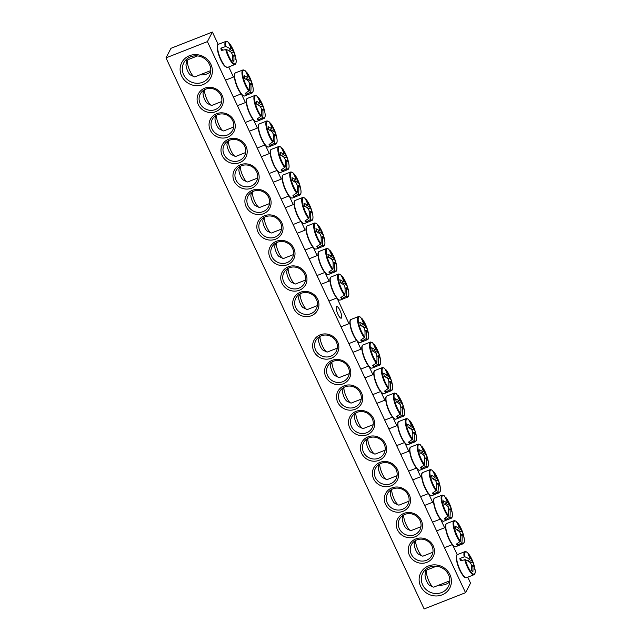 <?xml version="1.0" encoding="UTF-8"?>
<svg xmlns="http://www.w3.org/2000/svg" width="641" height="641" viewBox="0 0 641 641"><rect width="100%" height="100%" fill="white"/><g stroke="black" fill="none" stroke-linecap="round" stroke-linejoin="round"><path stroke-width="0.96" d="M414.639 541.076A11.554 10.825 -152.5 0 0 414.711 542.254M416.834 539.906A11.554 10.825 27.5 0 1 429.766 542.855A11.554 10.825 27.5 0 1 431.866 555.451A11.554 10.825 27.5 0 1 416.61 559.705A11.554 10.825 27.5 0 1 411.37 544.77A11.554 10.825 27.5 0 1 416.834 539.906M165.987 57.874L424.134 608.95L465.542 592.693L207.404 41.617L165.987 57.874L170.979 48.307L212.387 32.05L218.188 44.429M228.885 67.265L233.468 77.048M241.673 94.572L245.423 102.568M253.628 120.083L257.37 128.08M265.574 145.595L269.324 153.592M277.529 171.107L281.271 179.103M289.484 196.619L293.225 204.615M301.43 222.139L305.172 230.127M313.385 247.65L317.127 255.639M325.332 273.162L329.081 281.151M337.286 298.674L348.992 323.673M357.205 341.196L360.947 349.185M369.152 366.708L372.902 374.697M381.107 392.22L384.848 400.216M393.053 417.732L396.803 425.728M405.008 443.243L408.75 451.24M416.954 468.755L420.704 476.752M428.909 494.267L432.651 502.264M440.864 519.787L444.606 527.775M452.81 545.299L457.209 554.681M467.906 577.517L470.534 583.126L465.542 592.693M415.833 538.913A13.293 12.451 -152.5 0 0 413.774 560.563A13.293 12.451 -152.5 0 0 434.398 552.47A13.293 12.451 -152.5 0 0 415.833 538.913M403.886 513.401A13.293 12.451 -152.5 0 0 401.819 535.051A13.293 12.451 -152.5 0 0 422.443 526.958A13.293 12.451 -152.5 0 0 403.886 513.401M379.985 462.377A13.293 12.451 -152.5 0 0 377.918 484.027A13.293 12.451 -152.5 0 0 398.542 475.926A13.293 12.451 -152.5 0 0 379.985 462.377M356.084 411.346A13.293 12.451 -152.5 0 0 354.016 432.995A13.293 12.451 -152.5 0 0 374.64 424.903A13.293 12.451 -152.5 0 0 356.084 411.346M332.182 360.322A13.293 12.451 -152.5 0 0 330.115 381.972A13.293 12.451 -152.5 0 0 350.739 373.879A13.293 12.451 -152.5 0 0 332.182 360.322M215.696 111.662A13.293 12.451 -152.5 0 0 217.764 90.004A13.293 12.451 -152.5 0 0 197.14 98.105A13.293 12.451 -152.5 0 0 215.696 111.662M239.598 162.686A13.293 12.451 -152.5 0 0 241.665 141.036A13.293 12.451 -152.5 0 0 221.041 149.129A13.293 12.451 -152.5 0 0 239.598 162.686M263.499 213.709A13.293 12.451 -152.5 0 0 265.566 192.06A13.293 12.451 -152.5 0 0 244.942 200.152A13.293 12.451 -152.5 0 0 263.499 213.709M287.4 264.733A13.293 12.451 -152.5 0 0 289.468 243.083A13.293 12.451 -152.5 0 0 268.843 251.176A13.293 12.451 -152.5 0 0 287.4 264.733M311.302 315.757A13.293 12.451 -152.5 0 0 313.369 294.107A13.293 12.451 -152.5 0 0 292.745 302.207A13.293 12.451 -152.5 0 0 311.302 315.757M203.029 84.612A16.37 15.336 -152.5 0 0 205.569 57.946A16.37 15.336 -152.5 0 0 180.169 67.914A16.37 15.336 -152.5 0 0 203.029 84.612M442.05 594.872A16.37 15.336 -152.5 0 0 444.59 568.198A16.37 15.336 -152.5 0 0 419.19 578.166A16.37 15.336 -152.5 0 0 442.05 594.872M299.355 290.245A13.293 12.451 -152.5 0 0 301.422 268.595A13.293 12.451 -152.5 0 0 280.798 276.688A13.293 12.451 -152.5 0 0 299.355 290.245M275.454 239.221A13.293 12.451 -152.5 0 0 277.513 217.571A13.293 12.451 -152.5 0 0 256.897 225.664A13.293 12.451 -152.5 0 0 275.454 239.221M251.552 188.198A13.293 12.451 -152.5 0 0 253.612 166.548A13.293 12.451 -152.5 0 0 232.995 174.64A13.293 12.451 -152.5 0 0 251.552 188.198M227.651 137.174A13.293 12.451 -152.5 0 0 229.71 115.524A13.293 12.451 -152.5 0 0 209.094 123.617A13.293 12.451 -152.5 0 0 227.651 137.174M320.228 334.81A13.293 12.451 -152.5 0 0 318.16 356.46A13.293 12.451 -152.5 0 0 338.785 348.367A13.293 12.451 -152.5 0 0 320.228 334.81M344.129 385.834A13.293 12.451 -152.5 0 0 342.062 407.484A13.293 12.451 -152.5 0 0 362.686 399.391A13.293 12.451 -152.5 0 0 344.129 385.834M368.03 436.858A13.293 12.451 -152.5 0 0 365.971 458.515A13.293 12.451 -152.5 0 0 386.587 450.415A13.293 12.451 -152.5 0 0 368.03 436.858M391.931 487.889A13.293 12.451 -152.5 0 0 389.872 509.539A13.293 12.451 -152.5 0 0 410.488 501.446A13.293 12.451 -152.5 0 0 391.931 487.889M402.684 515.564A11.554 10.825 -152.5 0 0 402.756 516.742M404.88 514.394A11.554 10.825 27.5 0 1 417.812 517.343A11.554 10.825 27.5 0 1 419.911 529.939A11.554 10.825 27.5 0 1 404.663 534.193A11.554 10.825 27.5 0 1 399.415 519.258A11.554 10.825 27.5 0 1 404.88 514.394M390.738 490.045A11.554 10.825 -152.5 0 0 390.81 491.23M392.933 488.875A11.554 10.825 27.5 0 1 405.865 491.831A11.554 10.825 27.5 0 1 407.964 504.427A11.554 10.825 27.5 0 1 392.709 508.682A11.554 10.825 27.5 0 1 387.468 493.746A11.554 10.825 27.5 0 1 392.933 488.875M378.783 464.533A11.554 10.825 -152.5 0 0 378.855 465.719M380.978 463.363A11.554 10.825 27.5 0 1 393.911 466.319A11.554 10.825 27.5 0 1 396.01 478.907A11.554 10.825 27.5 0 1 380.762 483.17A11.554 10.825 27.5 0 1 375.514 468.234A11.554 10.825 27.5 0 1 380.978 463.363M366.836 439.021A11.554 10.825 -152.5 0 0 366.908 440.207M369.032 437.851A11.554 10.825 27.5 0 1 381.964 440.808A11.554 10.825 27.5 0 1 384.055 453.395A11.554 10.825 27.5 0 1 368.807 457.658A11.554 10.825 27.5 0 1 363.559 442.715A11.554 10.825 27.5 0 1 369.032 437.851M354.882 413.509A11.554 10.825 -152.5 0 0 354.954 414.695M357.077 412.339A11.554 10.825 27.5 0 1 370.009 415.296A11.554 10.825 27.5 0 1 372.109 427.884A11.554 10.825 27.5 0 1 356.861 432.146A11.554 10.825 27.5 0 1 351.613 417.203A11.554 10.825 27.5 0 1 357.077 412.339M342.927 387.997A11.554 10.825 -152.5 0 0 342.999 389.183M345.13 386.827A11.554 10.825 27.5 0 1 358.055 389.784A11.554 10.825 27.5 0 1 360.154 402.372A11.554 10.825 27.5 0 1 344.906 406.634A11.554 10.825 27.5 0 1 339.658 391.691A11.554 10.825 27.5 0 1 345.13 386.827M330.98 362.486A11.554 10.825 -152.5 0 0 331.052 363.671M333.176 361.316A11.554 10.825 27.5 0 1 346.108 364.272A11.554 10.825 27.5 0 1 348.207 376.86A11.554 10.825 27.5 0 1 332.959 381.123A11.554 10.825 27.5 0 1 327.711 366.179A11.554 10.825 27.5 0 1 333.176 361.316M319.026 336.974A11.554 10.825 -152.5 0 0 319.098 338.16M321.229 335.804A11.554 10.825 27.5 0 1 334.153 338.752A11.554 10.825 27.5 0 1 336.253 351.348A11.554 10.825 27.5 0 1 321.005 355.603A11.554 10.825 27.5 0 1 315.757 340.667A11.554 10.825 27.5 0 1 321.229 335.804M203.501 90.349A11.554 10.825 -152.5 0 0 203.574 91.535M215.264 109.587A11.554 10.825 27.5 0 1 202.332 106.638A11.554 10.825 27.5 0 1 200.232 94.043A11.554 10.825 27.5 0 1 215.48 89.788A11.554 10.825 27.5 0 1 220.728 104.723A11.554 10.825 27.5 0 1 215.264 109.587M215.456 115.861A11.554 10.825 -152.5 0 0 215.528 117.047M227.21 135.099A11.554 10.825 27.5 0 1 214.278 132.15A11.554 10.825 27.5 0 1 212.179 119.555A11.554 10.825 27.5 0 1 227.435 115.3A11.554 10.825 27.5 0 1 232.675 130.235A11.554 10.825 27.5 0 1 227.21 135.099M227.403 141.373A11.554 10.825 -152.5 0 0 227.475 142.558M239.165 160.619A11.554 10.825 27.5 0 1 226.233 157.662A11.554 10.825 27.5 0 1 224.134 145.066A11.554 10.825 27.5 0 1 239.381 140.812A11.554 10.825 27.5 0 1 244.63 155.747A11.554 10.825 27.5 0 1 239.165 160.619M239.357 166.884A11.554 10.825 -152.5 0 0 239.43 168.07M251.112 186.13A11.554 10.825 27.5 0 1 238.18 183.174A11.554 10.825 27.5 0 1 236.088 170.586A11.554 10.825 27.5 0 1 251.336 166.323A11.554 10.825 27.5 0 1 256.584 181.259A11.554 10.825 27.5 0 1 251.112 186.13M251.304 192.396A11.554 10.825 -152.5 0 0 251.376 193.582M263.066 211.642A11.554 10.825 27.5 0 1 250.134 208.686A11.554 10.825 27.5 0 1 248.035 196.098A11.554 10.825 27.5 0 1 263.283 191.835A11.554 10.825 27.5 0 1 268.531 206.779A11.554 10.825 27.5 0 1 263.066 211.642M263.259 217.916A11.554 10.825 -152.5 0 0 263.331 219.094M275.013 237.154A11.554 10.825 27.5 0 1 262.089 234.197A11.554 10.825 27.5 0 1 259.99 221.61A11.554 10.825 27.5 0 1 275.237 217.347A11.554 10.825 27.5 0 1 280.486 232.29A11.554 10.825 27.5 0 1 275.013 237.154M275.205 243.428A11.554 10.825 -152.5 0 0 275.277 244.606M286.968 262.666A11.554 10.825 27.5 0 1 274.036 259.709A11.554 10.825 27.5 0 1 271.936 247.122A11.554 10.825 27.5 0 1 287.184 242.859A11.554 10.825 27.5 0 1 292.432 257.802A11.554 10.825 27.5 0 1 286.968 262.666M287.16 268.94A11.554 10.825 -152.5 0 0 287.232 270.125M298.914 288.178A11.554 10.825 27.5 0 1 285.99 285.229A11.554 10.825 27.5 0 1 283.891 272.633A11.554 10.825 27.5 0 1 299.139 268.371A11.554 10.825 27.5 0 1 304.387 283.314A11.554 10.825 27.5 0 1 298.914 288.178M341.549 317.888A6.242 1.691 -111.4 0 1 341.244 318.184A6.242 1.691 -111.4 0 1 337.39 312.992A6.242 1.691 -111.4 0 1 336.685 306.558A6.242 1.691 -111.4 0 1 340.267 311.085A6.242 1.691 -111.4 0 1 341.549 317.888M299.107 294.451A11.554 10.825 -152.5 0 0 299.179 295.637M310.869 313.689A11.554 10.825 27.5 0 1 297.937 310.741A11.554 10.825 27.5 0 1 295.838 298.145A11.554 10.825 27.5 0 1 311.093 293.89A11.554 10.825 27.5 0 1 316.334 308.826A11.554 10.825 27.5 0 1 310.869 313.689M441.561 592.572A14.447 13.533 27.5 0 1 425.4 588.879A14.447 13.533 27.5 0 1 422.78 573.142A14.447 13.533 27.5 0 1 441.841 567.814A14.447 13.533 27.5 0 1 448.396 586.491A14.447 13.533 27.5 0 1 441.561 592.572M425.768 569.368A14.447 13.533 -152.5 0 0 425.824 572.525M439.013 585.073A14.447 13.533 -152.5 0 0 445.928 584.199A14.447 13.533 -152.5 0 0 449.774 581.884M186.747 59.116A14.447 13.533 -152.5 0 0 186.803 62.273M199.992 74.821A14.447 13.533 -152.5 0 0 206.907 73.939A14.447 13.533 -152.5 0 0 210.753 71.632M202.54 82.312A14.447 13.533 27.5 0 1 186.379 78.627A14.447 13.533 27.5 0 1 183.759 62.882A14.447 13.533 27.5 0 1 202.82 57.562A14.447 13.533 27.5 0 1 209.375 76.239A14.447 13.533 27.5 0 1 202.54 82.312M212.387 32.05L207.404 41.617M474.741 569.633L475.005 569.272A11.923 3.237 -111.4 0 1 472.016 573.078A11.923 3.237 -111.4 0 1 465.414 559.729L460.35 560.667A12.996 3.526 -111.4 0 1 459.885 558.439L464.789 556.757A38.492 20.304 -17.5 0 1 469.733 559.465A3.822 1.034 -111.4 0 1 469.981 558.888A3.822 1.034 -111.4 0 1 470.053 558.856A38.492 30.488 -52.4 0 0 467.97 553.872A37.979 20.039 -17.5 0 1 469.444 555.346A38.492 32.306 143 0 1 471.608 560.402A3.822 1.034 -111.4 0 1 472.425 562.149A38.492 20.304 -17.5 0 1 474.292 565.939A38.492 20.304 -17.5 0 1 474.38 566.299L474.044 566.796M464.725 559.665A12.419 3.373 68.6 0 0 474.204 574.632C475.157 573.863 475.43 572.084 475.013 569.288A38.492 18.485 173.5 0 0 473.106 565.37A3.822 1.034 -111.4 0 1 472.786 565.987A38.492 32.306 143 0 1 472.906 571.732A37.979 18.236 173.5 0 0 471.431 570.266A38.492 30.488 -52.4 0 0 471.231 564.441A3.822 1.034 -111.4 0 1 470.414 562.694A38.492 18.485 173.5 0 0 465.414 559.729M464.789 556.757A11.923 3.237 -111.4 0 1 470.334 556.452L470.334 556.452C468.371 553.127 466.648 551.5 465.15 551.572A12.419 3.373 68.6 0 0 464.116 556.773M461.728 560.282L459.885 558.439M467.521 560.787L469.733 559.465M449.838 580.818L433.901 587.076A9.246 2.508 -111.4 0 1 433.108 586.988A9.246 2.508 -111.4 0 1 428.188 579.392A9.246 2.508 -111.4 0 1 426.626 570.474A9.246 2.508 -111.4 0 1 427.146 569.865L436.529 566.179M426.626 570.474L425.159 574.224A6.162 1.675 68.6 0 0 426.209 580.169A6.162 1.675 68.6 0 0 429.486 585.233L433.108 586.988M469.004 561.684L471.608 560.402M472.425 562.149L470.494 562.894M471.359 565.755L473.106 565.37M472.786 565.987L471.399 566.251M469.444 555.346L468.827 555.611M235.72 59.373L235.984 59.02A11.923 3.237 -111.4 0 1 232.995 62.826A11.923 3.237 -111.4 0 1 226.393 49.477L221.329 50.415A12.996 3.526 -111.4 0 1 221.073 49.277A12.996 3.526 -111.4 0 1 220.865 48.187L225.768 46.505A11.923 3.237 -111.4 0 1 231.313 46.2L231.313 46.2C229.35 42.875 227.627 41.248 226.129 41.32A12.419 3.373 68.6 0 0 225.095 46.521M225.768 46.505A38.492 20.304 -17.5 0 1 230.712 49.213A3.822 1.034 -111.4 0 1 230.96 48.636A3.822 1.034 -111.4 0 1 231.032 48.604A38.492 30.488 -52.4 0 0 228.949 43.62A37.979 20.039 -17.5 0 1 230.423 45.086A38.492 32.306 143 0 1 232.587 50.15A3.822 1.034 -111.4 0 1 233.404 51.889A38.492 20.304 -17.5 0 1 235.271 55.687A38.492 20.304 -17.5 0 1 235.359 56.047L235.023 56.544M233.404 51.889L231.473 52.634M235.984 59.02A38.492 18.485 173.5 0 0 234.085 55.118A3.822 1.034 -111.4 0 1 233.765 55.727A38.492 32.306 143 0 1 233.885 61.48A37.979 18.236 173.5 0 0 232.411 60.014A38.492 30.488 -52.4 0 0 232.21 54.181A3.822 1.034 -111.4 0 1 231.393 52.434A38.492 18.485 173.5 0 0 226.393 49.477M232.338 55.503L234.085 55.118M210.817 70.566L194.88 76.824A9.246 2.508 -111.4 0 1 194.087 76.736A9.246 2.508 -111.4 0 1 193.149 76.023A9.246 2.508 -111.4 0 1 188.734 67.978A9.246 2.508 -111.4 0 1 187.605 60.222A9.246 2.508 -111.4 0 1 188.125 59.613L197.508 55.927M187.605 60.222L186.138 63.972A6.162 1.675 68.6 0 0 186.9 69.14A6.162 1.675 68.6 0 0 189.84 74.5A6.162 1.675 68.6 0 0 190.465 74.981L194.087 76.736M228.5 50.535L230.712 49.213M233.765 55.727L232.379 55.999M229.983 51.432L232.587 50.15M230.423 45.086L229.807 45.351M222.707 50.03L220.865 48.187M345.956 296.671A12.419 3.373 68.6 0 0 347.839 297.023C348.984 296.062 349.145 293.698 348.319 289.924L348.319 289.924A11.923 3.237 -111.4 0 1 346.348 296.07L341.853 298.634A12.996 3.526 -111.4 0 1 341.332 298.153A12.996 3.526 -111.4 0 1 340.78 297.56L344.914 294.652A11.923 3.237 -111.4 0 1 338.68 280.582A11.923 3.237 -111.4 0 1 340.716 274.749L340.179 274.516L340.716 274.749A38.492 30.488 -52.4 0 1 343.688 281.247L343.552 281.335M341.413 275.918L342.15 276.175A11.923 3.237 -111.4 0 1 343.969 278.851L342.11 276.119M344.914 294.652A38.492 30.488 -52.4 0 0 344.866 286.831A3.822 1.034 -111.4 0 1 344.049 285.085A38.492 18.485 173.5 0 0 340.443 282.801A37.979 30.079 -52.4 0 0 339.802 279.74A38.492 20.304 -17.5 0 1 343.368 281.864A3.822 1.034 -111.4 0 1 343.616 281.279A3.822 1.034 -111.4 0 1 343.688 281.247M341.573 275.902L342.15 276.175A38.492 32.306 143 0 1 345.243 282.793A3.822 1.034 -111.4 0 1 346.06 284.54A38.492 20.304 -17.5 0 1 347.702 287.601A37.979 31.882 143 0 1 348.351 290.661A38.492 18.485 173.5 0 0 346.741 287.761A3.822 1.034 -111.4 0 1 346.42 288.378A38.492 32.306 143 0 1 346.348 296.07M342.647 284.075L345.243 282.793M317.375 305.605L307.536 309.467A9.246 2.508 -111.4 0 1 306.743 309.379A9.246 2.508 -111.4 0 1 302.24 302.784A9.246 2.508 -111.4 0 1 300.068 293.858M299.82 294.003L298.802 296.615A6.162 1.675 68.6 0 0 299.844 302.56A6.162 1.675 68.6 0 0 303.121 307.624L306.743 309.379M345.002 288.146L346.741 287.761M346.42 288.378L345.034 288.65M346.06 284.54L344.129 285.285M341.156 283.178L343.368 281.864M347.702 287.601L346.885 287.945M341.853 298.634L341.557 297.2M334.001 271.159A12.419 3.373 68.6 0 0 335.884 271.512C337.03 270.55 337.19 268.178 336.365 264.413L336.365 264.413A11.923 3.237 -111.4 0 1 334.402 270.558L329.907 273.122A12.996 3.526 -111.4 0 1 329.378 272.641A12.996 3.526 -111.4 0 1 328.833 272.048L332.967 269.132A11.923 3.237 -111.4 0 1 326.734 255.07A11.923 3.237 -111.4 0 1 328.769 249.237L328.224 249.004L328.769 249.237A38.492 30.488 -52.4 0 1 331.742 255.735L331.597 255.823M329.458 250.399L330.203 250.663A11.923 3.237 -111.4 0 1 332.022 253.339L330.163 250.607M332.967 269.132A38.492 30.488 -52.4 0 0 332.919 261.32A3.822 1.034 -111.4 0 1 332.102 259.573A38.492 18.485 173.5 0 0 328.496 257.281A37.979 30.079 -52.4 0 0 327.847 254.221A38.492 20.304 -17.5 0 1 331.421 256.352A3.822 1.034 -111.4 0 1 331.661 255.767A3.822 1.034 -111.4 0 1 331.742 255.735M329.618 250.391L330.203 250.663A38.492 32.306 143 0 1 333.296 257.281A3.822 1.034 -111.4 0 1 334.113 259.028A38.492 20.304 -17.5 0 1 335.748 262.089A37.979 31.882 143 0 1 336.397 265.15A38.492 18.485 173.5 0 0 334.794 262.249A3.822 1.034 -111.4 0 1 334.474 262.866A38.492 32.306 143 0 1 334.402 270.558M330.692 258.563L333.296 257.281M305.428 280.093L295.589 283.955A9.246 2.508 -111.4 0 1 294.788 283.867A9.246 2.508 -111.4 0 1 290.285 277.273A9.246 2.508 -111.4 0 1 288.113 268.347M287.865 268.491L286.848 271.103A6.162 1.675 68.6 0 0 287.889 277.048A6.162 1.675 68.6 0 0 291.166 282.112L294.788 283.867M333.048 262.634L334.794 262.249M334.474 262.866L333.088 263.13M334.113 259.028L332.182 259.773M329.21 257.666L331.421 256.352M335.748 262.089L334.931 262.433M329.907 273.122L329.602 271.688M322.054 245.647A12.419 3.373 68.6 0 0 323.937 246C325.083 245.038 325.243 242.667 324.418 238.901L324.418 238.901A11.923 3.237 -111.4 0 1 322.447 245.046L317.952 247.602A12.996 3.526 -111.4 0 1 317.431 247.13A12.996 3.526 -111.4 0 1 316.878 246.537L321.013 243.62A11.923 3.237 -111.4 0 1 314.779 229.558A11.923 3.237 -111.4 0 1 316.814 223.725L316.277 223.493L316.814 223.725A38.492 30.488 -52.4 0 1 319.787 230.223L319.651 230.311M317.511 224.887L318.248 225.151A11.923 3.237 -111.4 0 1 320.067 227.819L318.208 225.095M321.013 243.62A38.492 30.488 -52.4 0 0 320.965 235.808A3.822 1.034 -111.4 0 1 320.147 234.061A38.492 18.485 173.5 0 0 316.542 231.77A37.979 30.079 -52.4 0 0 315.901 228.709A38.492 20.304 -17.5 0 1 319.466 230.84A3.822 1.034 -111.4 0 1 319.715 230.255A3.822 1.034 -111.4 0 1 319.787 230.223M317.672 224.879L318.248 225.151A38.492 32.306 143 0 1 321.341 231.77A3.822 1.034 -111.4 0 1 322.159 233.516A38.492 20.304 -17.5 0 1 323.801 236.577A37.979 31.882 143 0 1 324.442 239.638A38.492 18.485 173.5 0 0 322.84 236.737A3.822 1.034 -111.4 0 1 322.519 237.354A38.492 32.306 143 0 1 322.447 245.046M318.737 233.052L321.341 231.77M293.474 254.581L283.634 258.443A9.246 2.508 -111.4 0 1 282.841 258.355A9.246 2.508 -111.4 0 1 278.338 251.761A9.246 2.508 -111.4 0 1 276.167 242.835M275.918 242.971L274.901 245.591A6.162 1.675 68.6 0 0 275.942 251.536A6.162 1.675 68.6 0 0 279.22 256.6L282.841 258.355M321.101 237.122L322.84 236.737M322.519 237.354L321.133 237.619M322.159 233.516L320.228 234.261M317.255 232.154L319.466 230.84M323.801 236.577L322.984 236.922M317.952 247.602L317.648 246.176M310.1 220.135A12.419 3.373 68.6 0 0 311.983 220.488C313.129 219.526 313.289 217.155 312.463 213.389L312.463 213.389A11.923 3.237 -111.4 0 1 310.492 219.534L306.005 222.09A12.996 3.526 -111.4 0 1 305.477 221.618A12.996 3.526 -111.4 0 1 304.932 221.025L309.066 218.108A11.923 3.237 -111.4 0 1 302.832 204.046A11.923 3.237 -111.4 0 1 304.868 198.205L304.323 197.981L304.868 198.205A38.492 30.488 -52.4 0 1 307.84 204.711L307.696 204.799M305.557 199.375L306.294 199.631A11.923 3.237 -111.4 0 1 308.113 202.308L306.262 199.583M309.066 218.108A38.492 30.488 -52.4 0 0 309.018 210.296A3.822 1.034 -111.4 0 1 308.201 208.549A38.492 18.485 173.5 0 0 304.595 206.258A37.979 30.079 -52.4 0 0 303.946 203.197A38.492 20.304 -17.5 0 1 307.52 205.32A3.822 1.034 -111.4 0 1 307.76 204.743A3.822 1.034 -111.4 0 1 307.84 204.711M305.717 199.367L306.294 199.631A38.492 32.306 143 0 1 309.395 206.258A3.822 1.034 -111.4 0 1 310.212 208.005A38.492 20.304 -17.5 0 1 311.846 211.057A37.979 31.882 143 0 1 312.496 214.118A38.492 18.485 173.5 0 0 310.893 211.226A3.822 1.034 -111.4 0 1 310.573 211.834A38.492 32.306 143 0 1 310.492 219.534M306.791 207.54L309.395 206.258M281.527 229.069L271.688 232.931A9.246 2.508 -111.4 0 1 270.887 232.843A9.246 2.508 -111.4 0 1 266.384 226.249A9.246 2.508 -111.4 0 1 264.212 217.323M263.964 217.459L262.946 220.079A6.162 1.675 68.6 0 0 263.988 226.025A6.162 1.675 68.6 0 0 267.265 231.089L270.887 232.843M309.146 211.61L310.893 211.226M310.573 211.834L309.178 212.107M310.212 208.005L308.281 208.75M305.308 206.642L307.52 205.32M311.846 211.057L311.029 211.41M306.005 222.09L305.701 220.664M298.153 194.624A12.419 3.373 68.6 0 0 300.036 194.976C301.182 194.007 301.342 191.643 300.509 187.869L300.509 187.869A11.923 3.237 -111.4 0 1 298.546 194.023L294.051 196.579A12.996 3.526 -111.4 0 1 293.522 196.106A12.996 3.526 -111.4 0 1 292.977 195.513L297.112 192.596A11.923 3.237 -111.4 0 1 290.878 178.535A11.923 3.237 -111.4 0 1 292.913 172.693L292.368 172.461L292.913 172.693A38.492 30.488 -52.4 0 1 295.886 179.2L295.749 179.288M293.61 173.863L294.347 174.12A11.923 3.237 -111.4 0 1 296.166 176.796L294.307 174.072M297.112 192.596A38.492 30.488 -52.4 0 0 297.063 184.776A3.822 1.034 -111.4 0 1 296.246 183.038A38.492 18.485 173.5 0 0 292.641 180.746A37.979 30.079 -52.4 0 0 291.992 177.685A38.492 20.304 -17.5 0 1 295.565 179.809A3.822 1.034 -111.4 0 1 295.813 179.232A3.822 1.034 -111.4 0 1 295.886 179.2M293.77 173.855L294.347 174.12A38.492 32.306 143 0 1 297.44 180.746A3.822 1.034 -111.4 0 1 298.257 182.485A38.492 20.304 -17.5 0 1 299.9 185.545A37.979 31.882 143 0 1 300.541 188.606A38.492 18.485 173.5 0 0 298.938 185.714A3.822 1.034 -111.4 0 1 298.618 186.323A38.492 32.306 143 0 1 298.546 194.023M294.836 182.028L297.44 180.746M269.573 203.558L259.733 207.42A9.246 2.508 -111.4 0 1 258.94 207.331A9.246 2.508 -111.4 0 1 254.437 200.737A9.246 2.508 -111.4 0 1 252.266 191.811M252.017 191.947L250.992 194.568A6.162 1.675 68.6 0 0 252.041 200.513A6.162 1.675 68.6 0 0 255.318 205.577L258.94 207.331M297.192 186.098L298.938 185.714M298.618 186.323L297.232 186.595M298.257 182.485L296.326 183.238M293.354 181.131L295.565 179.809M299.9 185.545L299.075 185.898M294.051 196.579L293.746 195.152M286.198 169.112A12.419 3.373 68.6 0 0 288.081 169.456C289.227 168.495 289.387 166.131 288.562 162.357L288.562 162.357A11.923 3.237 -111.4 0 1 286.591 168.511L282.096 171.067A12.996 3.526 -111.4 0 1 281.575 170.586A12.996 3.526 -111.4 0 1 281.022 170.001L285.165 167.085A11.923 3.237 -111.4 0 1 278.931 153.023A11.923 3.237 -111.4 0 1 280.966 147.182L280.421 146.949L280.966 147.182A38.492 30.488 -52.4 0 1 283.939 153.688L283.795 153.776M281.655 148.351L282.393 148.608A11.923 3.237 -111.4 0 1 284.211 151.284L282.361 148.56M285.165 167.085A38.492 30.488 -52.4 0 0 285.117 159.264A3.822 1.034 -111.4 0 1 284.3 157.518A38.492 18.485 173.5 0 0 280.686 155.234A37.979 30.079 -52.4 0 0 280.045 152.173A38.492 20.304 -17.5 0 1 283.618 154.297A3.822 1.034 -111.4 0 1 283.859 153.72A3.822 1.034 -111.4 0 1 283.939 153.688M281.816 148.343L282.393 148.608A38.492 32.306 143 0 1 285.493 155.234A3.822 1.034 -111.4 0 1 286.311 156.973A38.492 20.304 -17.5 0 1 287.945 160.034A37.979 31.882 143 0 1 288.594 163.094A38.492 18.485 173.5 0 0 286.992 160.202A3.822 1.034 -111.4 0 1 286.671 160.811A38.492 32.306 143 0 1 286.591 168.511M282.889 156.516L285.493 155.234M257.626 178.046L247.779 181.908A9.246 2.508 -111.4 0 1 246.985 181.82A9.246 2.508 -111.4 0 1 242.482 175.225A9.246 2.508 -111.4 0 1 240.311 166.299M240.063 166.436L239.045 169.056A6.162 1.675 68.6 0 0 240.087 174.993A6.162 1.675 68.6 0 0 243.364 180.065L246.985 181.82M285.245 160.587L286.992 160.202M286.671 160.811L285.277 161.083M286.311 156.973L284.372 157.718M281.407 155.619L283.618 154.297M287.945 160.034L287.128 160.386M282.096 171.067L281.8 169.633M274.244 143.6A12.419 3.373 68.6 0 0 276.135 143.945C277.281 142.983 277.441 140.619 276.608 136.845L276.608 136.845A11.923 3.237 -111.4 0 1 274.644 142.999L270.149 145.555A12.996 3.526 -111.4 0 1 269.621 145.074A12.996 3.526 -111.4 0 1 269.076 144.489L273.21 141.573A11.923 3.237 -111.4 0 1 266.976 127.511A11.923 3.237 -111.4 0 1 269.012 121.67L268.467 121.437L269.012 121.67A38.492 30.488 -52.4 0 1 271.984 128.168L271.84 128.256M269.709 122.84L270.446 123.096A11.923 3.237 -111.4 0 1 272.265 125.772L270.406 123.048M273.21 141.573A38.492 30.488 -52.4 0 0 273.162 133.753A3.822 1.034 -111.4 0 1 272.345 132.006A38.492 18.485 173.5 0 0 268.739 129.722A37.979 30.079 -52.4 0 0 268.09 126.662A38.492 20.304 -17.5 0 1 271.664 128.785A3.822 1.034 -111.4 0 1 271.912 128.208A3.822 1.034 -111.4 0 1 271.984 128.168M269.869 122.824L270.446 123.096A38.492 32.306 143 0 1 273.539 129.714A3.822 1.034 -111.4 0 1 274.356 131.461A38.492 20.304 -17.5 0 1 275.999 134.522A37.979 31.882 143 0 1 276.64 137.583A38.492 18.485 173.5 0 0 275.037 134.69A3.822 1.034 -111.4 0 1 274.717 135.299A38.492 32.306 143 0 1 274.644 142.999M270.935 130.996L273.539 129.714M245.671 152.534L235.832 156.396A9.246 2.508 -111.4 0 1 235.039 156.3A9.246 2.508 -111.4 0 1 230.528 149.714A9.246 2.508 -111.4 0 1 228.364 140.788M228.116 140.924L227.09 143.544A6.162 1.675 68.6 0 0 228.132 149.481A6.162 1.675 68.6 0 0 231.417 154.545L235.039 156.3M273.29 135.075L275.037 134.69M274.717 135.299L273.33 135.571M274.356 131.461L272.425 132.206M269.452 130.107L271.664 128.785M275.999 134.522L275.173 134.874M270.149 145.555L269.845 144.121M262.297 118.088A12.419 3.373 68.6 0 0 264.18 118.433C265.326 117.471 265.486 115.108 264.661 111.334L264.661 111.334A11.923 3.237 -111.4 0 1 262.69 117.487L258.195 120.043A12.996 3.526 -111.4 0 1 257.674 119.563A12.996 3.526 -111.4 0 1 257.121 118.978L261.256 116.061A11.923 3.237 -111.4 0 1 255.03 101.999A11.923 3.237 -111.4 0 1 257.057 96.158L256.52 95.926L257.057 96.158A38.492 30.488 -52.4 0 1 260.038 102.656L259.893 102.744M257.754 97.328L258.491 97.584A11.923 3.237 -111.4 0 1 260.31 100.26L258.459 97.536M261.256 116.061A38.492 30.488 -52.4 0 0 261.216 108.241A3.822 1.034 -111.4 0 1 260.398 106.494A38.492 18.485 173.5 0 0 256.785 104.211A37.979 30.079 -52.4 0 0 256.144 101.15A38.492 20.304 -17.5 0 1 259.717 103.273A3.822 1.034 -111.4 0 1 259.958 102.688A3.822 1.034 -111.4 0 1 260.038 102.656M257.914 97.312L258.491 97.584A38.492 32.306 143 0 1 261.592 104.203A3.822 1.034 -111.4 0 1 262.409 105.949A38.492 20.304 -17.5 0 1 264.044 109.01A37.979 31.882 143 0 1 264.693 112.071A38.492 18.485 173.5 0 0 263.082 109.17A3.822 1.034 -111.4 0 1 262.77 109.787A38.492 32.306 143 0 1 262.69 117.487M258.988 105.485L261.592 104.203M233.725 127.022L223.877 130.884A9.246 2.508 -111.4 0 1 223.084 130.788A9.246 2.508 -111.4 0 1 218.581 124.202A9.246 2.508 -111.4 0 1 216.41 115.268M216.161 115.412L215.144 118.024A6.162 1.675 68.6 0 0 216.185 123.969A6.162 1.675 68.6 0 0 219.462 129.033L223.084 130.788M261.344 109.563L263.082 109.17M262.77 109.787L261.376 110.06M262.409 105.949L260.47 106.694M257.498 104.595L259.717 103.273M264.044 109.01L263.227 109.363M258.195 120.043L257.898 118.609M250.343 92.568A12.419 3.373 68.6 0 0 252.234 92.921C253.379 91.959 253.532 89.596 252.706 85.822L252.706 85.822A11.923 3.237 -111.4 0 1 250.743 91.975L246.248 94.531A12.996 3.526 -111.4 0 1 245.719 94.051A12.996 3.526 -111.4 0 1 245.174 93.458L249.309 90.549A11.923 3.237 -111.4 0 1 243.075 76.479A11.923 3.237 -111.4 0 1 245.11 70.646L244.566 70.414L245.11 70.646A38.492 30.488 -52.4 0 1 248.083 77.144L247.939 77.232M245.807 71.816L246.545 72.072A11.923 3.237 -111.4 0 1 248.363 74.749L246.505 72.016M249.309 90.549A38.492 30.488 -52.4 0 0 249.261 82.729A3.822 1.034 -111.4 0 1 248.444 80.982A38.492 18.485 173.5 0 0 244.838 78.699A37.979 30.079 -52.4 0 0 244.189 75.638A38.492 20.304 -17.5 0 1 247.763 77.761A3.822 1.034 -111.4 0 1 248.011 77.176A3.822 1.034 -111.4 0 1 248.083 77.144M245.96 71.8L246.545 72.072A38.492 32.306 143 0 1 249.637 78.691A3.822 1.034 -111.4 0 1 250.455 80.437A38.492 20.304 -17.5 0 1 252.097 83.498A37.979 31.882 143 0 1 252.738 86.559A38.492 18.485 173.5 0 0 251.136 83.659A3.822 1.034 -111.4 0 1 250.815 84.275A38.492 32.306 143 0 1 250.743 91.975M247.033 79.973L249.637 78.691M221.77 101.502L211.931 105.372A9.246 2.508 -111.4 0 1 211.137 105.276A9.246 2.508 -111.4 0 1 206.626 98.682A9.246 2.508 -111.4 0 1 204.463 89.756M204.215 89.9L203.189 92.512A6.162 1.675 68.6 0 0 204.231 98.458A6.162 1.675 68.6 0 0 207.516 103.521L211.137 105.276M249.389 84.051L251.136 83.659M250.815 84.275L249.429 84.548M250.455 80.437L248.524 81.183M245.551 79.075L247.763 77.761M252.097 83.498L251.272 83.843M246.248 94.531L245.944 93.097M365.875 339.193A12.419 3.373 68.6 0 0 367.758 339.546C368.904 338.584 369.064 336.213 368.238 332.447L368.238 332.447A11.923 3.237 -111.4 0 1 366.267 338.592L361.772 341.148A12.996 3.526 -111.4 0 1 361.252 340.675A12.996 3.526 -111.4 0 1 360.699 340.083L364.833 337.166A11.923 3.237 -111.4 0 1 358.599 323.104A11.923 3.237 -111.4 0 1 360.635 317.271L360.098 317.039L360.635 317.271A38.492 30.488 -52.4 0 1 363.607 323.769L363.471 323.857M361.332 318.433L362.069 318.697A11.923 3.237 -111.4 0 1 363.888 321.365L362.029 318.641M364.833 337.166A38.492 30.488 -52.4 0 0 364.785 329.354A3.822 1.034 -111.4 0 1 363.968 327.607A38.492 18.485 173.5 0 0 360.362 325.316A37.979 30.079 -52.4 0 0 359.721 322.255A38.492 20.304 -17.5 0 1 363.287 324.386A3.822 1.034 -111.4 0 1 363.535 323.801A3.822 1.034 -111.4 0 1 363.607 323.769M361.492 318.425L362.069 318.697A38.492 32.306 143 0 1 365.162 325.316A3.822 1.034 -111.4 0 1 365.979 327.062A38.492 20.304 -17.5 0 1 367.622 330.123A37.979 31.882 143 0 1 368.263 333.184A38.492 18.485 173.5 0 0 366.66 330.283A3.822 1.034 -111.4 0 1 366.34 330.9A38.492 32.306 143 0 1 366.267 338.592M362.558 326.598L365.162 325.316M337.294 348.127L327.455 351.989A9.246 2.508 -111.4 0 1 326.662 351.901A9.246 2.508 -111.4 0 1 322.159 345.307A9.246 2.508 -111.4 0 1 319.987 336.381M319.739 336.525L318.721 339.137A6.162 1.675 68.6 0 0 319.763 345.082A6.162 1.675 68.6 0 0 323.04 350.146L326.662 351.901M364.921 330.668L366.66 330.283M366.34 330.9L364.953 331.165M365.979 327.062L364.048 327.807M361.075 325.7L363.287 324.386M367.622 330.123L366.804 330.468M361.772 341.148L361.468 339.722M377.821 364.705A12.419 3.373 68.6 0 0 379.704 365.058C380.85 364.096 381.01 361.732 380.185 357.958L380.185 357.958A11.923 3.237 -111.4 0 1 378.222 364.104L373.727 366.668A12.996 3.526 -111.4 0 1 373.198 366.187A12.996 3.526 -111.4 0 1 372.653 365.594L376.788 362.678A11.923 3.237 -111.4 0 1 370.554 348.616A11.923 3.237 -111.4 0 1 372.589 342.783L372.044 342.55L372.589 342.783A38.492 30.488 -52.4 0 1 375.562 349.281L375.418 349.369M373.278 343.953L374.024 344.209A11.923 3.237 -111.4 0 1 375.842 346.885L373.983 344.153M376.788 362.678A38.492 30.488 -52.4 0 0 376.74 354.866A3.822 1.034 -111.4 0 1 375.922 353.119A38.492 18.485 173.5 0 0 372.317 350.835A37.979 30.079 -52.4 0 0 371.668 347.775A38.492 20.304 -17.5 0 1 375.241 349.898A3.822 1.034 -111.4 0 1 375.482 349.313A3.822 1.034 -111.4 0 1 375.562 349.281M373.439 343.937L374.024 344.209A38.492 32.306 143 0 1 377.116 350.827A3.822 1.034 -111.4 0 1 377.934 352.574A38.492 20.304 -17.5 0 1 379.568 355.635A37.979 31.882 143 0 1 380.217 358.696A38.492 18.485 173.5 0 0 378.615 355.795A3.822 1.034 -111.4 0 1 378.294 356.412A38.492 32.306 143 0 1 378.222 364.104M374.512 352.109L377.116 350.827M349.249 373.639L339.41 377.501A9.246 2.508 -111.4 0 1 338.608 377.413A9.246 2.508 -111.4 0 1 334.105 370.819A9.246 2.508 -111.4 0 1 331.934 361.893M331.685 362.037L330.668 364.649A6.162 1.675 68.6 0 0 331.709 370.594A6.162 1.675 68.6 0 0 334.987 375.658L338.608 377.413M376.868 356.18L378.615 355.795M378.294 356.412L376.908 356.684M377.934 352.574L376.003 353.319M373.03 351.212L375.241 349.898M379.568 355.635L378.751 355.979M373.727 366.668L373.423 365.234M389.776 390.217A12.419 3.373 68.6 0 0 391.659 390.569C392.805 389.608 392.965 387.244 392.14 383.47L392.14 383.47A11.923 3.237 -111.4 0 1 390.169 389.616L385.674 392.18A12.996 3.526 -111.4 0 1 385.153 391.699A12.996 3.526 -111.4 0 1 384.6 391.106L388.734 388.198A11.923 3.237 -111.4 0 1 382.501 374.128A11.923 3.237 -111.4 0 1 384.536 368.295L383.999 368.062L384.536 368.295A38.492 30.488 -52.4 0 1 387.509 374.793L387.372 374.881M385.233 369.464L385.97 369.721A11.923 3.237 -111.4 0 1 387.789 372.397L385.93 369.665M388.734 388.198A38.492 30.488 -52.4 0 0 388.686 380.377A3.822 1.034 -111.4 0 1 387.869 378.631A38.492 18.485 173.5 0 0 384.263 376.347A37.979 30.079 -52.4 0 0 383.622 373.286A38.492 20.304 -17.5 0 1 387.196 375.41A3.822 1.034 -111.4 0 1 387.436 374.825A3.822 1.034 -111.4 0 1 387.509 374.793M385.393 369.448L385.97 369.721A38.492 32.306 143 0 1 389.063 376.339A3.822 1.034 -111.4 0 1 389.88 378.086A38.492 20.304 -17.5 0 1 391.523 381.147A37.979 31.882 143 0 1 392.172 384.207A38.492 18.485 173.5 0 0 390.561 381.307A3.822 1.034 -111.4 0 1 390.241 381.924A38.492 32.306 143 0 1 390.169 389.616M386.467 377.621L389.063 376.339M361.195 399.151L351.356 403.021A9.246 2.508 -111.4 0 1 350.563 402.925A9.246 2.508 -111.4 0 1 346.06 396.33A9.246 2.508 -111.4 0 1 343.888 387.404M343.64 387.549L342.623 390.161A6.162 1.675 68.6 0 0 343.664 396.106A6.162 1.675 68.6 0 0 346.941 401.17L350.563 402.925M388.823 381.699L390.561 381.307M390.241 381.924L388.855 382.196M389.88 378.086L387.949 378.831M384.977 376.724L387.196 375.41M391.523 381.147L390.706 381.491M385.674 392.18L385.377 390.746M401.723 415.737A12.419 3.373 68.6 0 0 403.614 416.081C404.759 415.12 404.912 412.756 404.086 408.982L404.086 408.982A11.923 3.237 -111.4 0 1 402.123 415.136L397.628 417.692A12.996 3.526 -111.4 0 1 397.1 417.211A12.996 3.526 -111.4 0 1 396.555 416.626L400.689 413.709A11.923 3.237 -111.4 0 1 394.455 399.647A11.923 3.237 -111.4 0 1 396.491 393.806L395.946 393.574L396.491 393.806A38.492 30.488 -52.4 0 1 399.463 400.305L399.319 400.393M397.18 394.976L397.925 395.233A11.923 3.237 -111.4 0 1 399.744 397.909L397.885 395.185M400.689 413.709A38.492 30.488 -52.4 0 0 400.641 405.889A3.822 1.034 -111.4 0 1 399.824 404.142A38.492 18.485 173.5 0 0 396.218 401.859A37.979 30.079 -52.4 0 0 395.569 398.798A38.492 20.304 -17.5 0 1 399.143 400.921A3.822 1.034 -111.4 0 1 399.391 400.337A3.822 1.034 -111.4 0 1 399.463 400.305M397.34 394.96L397.925 395.233A38.492 32.306 143 0 1 401.018 401.851A3.822 1.034 -111.4 0 1 401.835 403.598A38.492 20.304 -17.5 0 1 403.469 406.658A37.979 31.882 143 0 1 404.118 409.719A38.492 18.485 173.5 0 0 402.516 406.819A3.822 1.034 -111.4 0 1 402.195 407.436A38.492 32.306 143 0 1 402.123 415.136M398.414 403.133L401.018 401.851M373.15 424.671L363.311 428.533A9.246 2.508 -111.4 0 1 362.51 428.436A9.246 2.508 -111.4 0 1 358.007 421.85A9.246 2.508 -111.4 0 1 355.835 412.916M355.587 413.06L354.569 415.672A6.162 1.675 68.6 0 0 355.611 421.618A6.162 1.675 68.6 0 0 358.888 426.682L362.51 428.436M400.769 407.211L402.516 406.819M402.195 407.436L400.809 407.708M401.835 403.598L399.904 404.343M396.931 402.244L399.143 400.921M403.469 406.658L402.652 407.011M397.628 417.692L397.324 416.257M413.677 441.248A12.419 3.373 68.6 0 0 415.56 441.593C416.706 440.631 416.866 438.268 416.041 434.494L416.041 434.494A11.923 3.237 -111.4 0 1 414.07 440.647L409.575 443.203A12.996 3.526 -111.4 0 1 409.054 442.723A12.996 3.526 -111.4 0 1 408.501 442.138L412.636 439.221A11.923 3.237 -111.4 0 1 406.402 425.159A11.923 3.237 -111.4 0 1 408.437 419.318L407.9 419.086L408.437 419.318A38.492 30.488 -52.4 0 1 411.418 425.816L411.274 425.904M409.134 420.488L409.871 420.744A11.923 3.237 -111.4 0 1 411.69 423.421L409.839 420.696M412.636 439.221A38.492 30.488 -52.4 0 0 412.596 431.401A3.822 1.034 -111.4 0 1 411.77 429.654A38.492 18.485 173.5 0 0 408.165 427.371A37.979 30.079 -52.4 0 0 407.524 424.31A38.492 20.304 -17.5 0 1 411.097 426.433A3.822 1.034 -111.4 0 1 411.338 425.856A3.822 1.034 -111.4 0 1 411.418 425.816M409.295 420.472L409.871 420.744A38.492 32.306 143 0 1 412.964 427.363A3.822 1.034 -111.4 0 1 413.79 429.109A38.492 20.304 -17.5 0 1 415.424 432.17A37.979 31.882 143 0 1 416.073 435.231A38.492 18.485 173.5 0 0 414.463 432.338A3.822 1.034 -111.4 0 1 414.142 432.947A38.492 32.306 143 0 1 414.07 440.647M410.368 428.645L412.964 427.363M385.105 450.182L375.257 454.044A9.246 2.508 -111.4 0 1 374.464 453.948A9.246 2.508 -111.4 0 1 369.961 447.362A9.246 2.508 -111.4 0 1 367.79 438.436M367.541 438.572L366.524 441.192A6.162 1.675 68.6 0 0 367.565 447.13A6.162 1.675 68.6 0 0 370.843 452.193L374.464 453.948M412.724 432.723L414.463 432.338M414.142 432.947L412.756 433.22M413.79 429.109L411.851 429.855M408.878 427.755L411.097 426.433M415.424 432.17L414.607 432.523M409.575 443.203L409.279 441.769M425.624 466.76A12.419 3.373 68.6 0 0 427.515 467.105C428.661 466.143 428.821 463.78 427.988 460.006L427.988 460.006A11.923 3.237 -111.4 0 1 426.025 466.159L421.53 468.715A12.996 3.526 -111.4 0 1 421.001 468.234A12.996 3.526 -111.4 0 1 420.456 467.65L424.59 464.733A11.923 3.237 -111.4 0 1 418.357 450.671A11.923 3.237 -111.4 0 1 420.392 444.83L419.847 444.598L420.392 444.83A38.492 30.488 -52.4 0 1 423.364 451.336L423.22 451.424M421.089 446L421.826 446.256A11.923 3.237 -111.4 0 1 423.645 448.932L421.786 446.208M424.59 464.733A38.492 30.488 -52.4 0 0 424.542 456.913A3.822 1.034 -111.4 0 1 423.725 455.166A38.492 18.485 173.5 0 0 420.119 452.883A37.979 30.079 -52.4 0 0 419.47 449.822A38.492 20.304 -17.5 0 1 423.044 451.945A3.822 1.034 -111.4 0 1 423.292 451.368A3.822 1.034 -111.4 0 1 423.364 451.336M421.241 445.992L421.826 446.256A38.492 32.306 143 0 1 424.919 452.883A3.822 1.034 -111.4 0 1 425.736 454.621A38.492 20.304 -17.5 0 1 427.379 457.682A37.979 31.882 143 0 1 428.02 460.743A38.492 18.485 173.5 0 0 426.417 457.85A3.822 1.034 -111.4 0 1 426.097 458.459A38.492 32.306 143 0 1 426.025 466.159M422.315 454.165L424.919 452.883M397.051 475.694L387.212 479.556A9.246 2.508 -111.4 0 1 386.419 479.468A9.246 2.508 -111.4 0 1 381.908 472.874A9.246 2.508 -111.4 0 1 379.744 463.948M379.496 464.084L378.47 466.704A6.162 1.675 68.6 0 0 379.512 472.641A6.162 1.675 68.6 0 0 382.797 477.713L386.419 479.468M424.671 458.235L426.417 457.85M426.097 458.459L424.711 458.732M425.736 454.621L423.805 455.366M420.833 453.267L423.044 451.945M427.379 457.682L426.553 458.035M421.53 468.715L421.225 467.281M437.579 492.272A12.419 3.373 68.6 0 0 439.462 492.625C440.607 491.655 440.768 489.291 439.942 485.517L439.942 485.517A11.923 3.237 -111.4 0 1 437.971 491.671L433.476 494.227A12.996 3.526 -111.4 0 1 432.955 493.754A12.996 3.526 -111.4 0 1 432.403 493.161L436.545 490.245A11.923 3.237 -111.4 0 1 430.311 476.183A11.923 3.237 -111.4 0 1 432.338 470.342L431.802 470.109L432.338 470.342A38.492 30.488 -52.4 0 1 435.319 476.848L435.175 476.936M433.036 471.512L433.773 471.768A11.923 3.237 -111.4 0 1 435.592 474.444L433.741 471.72M436.545 490.245A38.492 30.488 -52.4 0 0 436.497 482.425A3.822 1.034 -111.4 0 1 435.68 480.686A38.492 18.485 173.5 0 0 432.066 478.394A37.979 30.079 -52.4 0 0 431.425 475.334A38.492 20.304 -17.5 0 1 434.999 477.457A3.822 1.034 -111.4 0 1 435.239 476.88A3.822 1.034 -111.4 0 1 435.319 476.848M433.196 471.504L433.773 471.768A38.492 32.306 143 0 1 436.874 478.394A3.822 1.034 -111.4 0 1 437.691 480.133A38.492 20.304 -17.5 0 1 439.325 483.194A37.979 31.882 143 0 1 439.974 486.255A38.492 18.485 173.5 0 0 438.364 483.362A3.822 1.034 -111.4 0 1 438.051 483.971A38.492 32.306 143 0 1 437.971 491.671M434.269 479.676L436.874 478.394M409.006 501.206L399.159 505.068A9.246 2.508 -111.4 0 1 398.365 504.98A9.246 2.508 -111.4 0 1 393.862 498.386A9.246 2.508 -111.4 0 1 391.691 489.46M391.443 489.596L390.425 492.216A6.162 1.675 68.6 0 0 391.467 498.153A6.162 1.675 68.6 0 0 394.744 503.225L398.365 504.98M436.625 483.747L438.364 483.362M438.051 483.971L436.657 484.243M437.691 480.133L435.752 480.878M432.787 478.779L434.999 477.457M439.325 483.194L438.508 483.546M433.476 494.227L433.18 492.801M449.525 517.784A12.419 3.373 68.6 0 0 451.416 518.136C452.562 517.175 452.722 514.803 451.889 511.037L451.889 511.037A11.923 3.237 -111.4 0 1 449.926 517.183L445.431 519.739A12.996 3.526 -111.4 0 1 444.902 519.266A12.996 3.526 -111.4 0 1 444.357 518.673L448.492 515.757A11.923 3.237 -111.4 0 1 442.258 501.695A11.923 3.237 -111.4 0 1 444.293 495.854L443.748 495.629L444.293 495.854A38.492 30.488 -52.4 0 1 447.266 502.36L447.122 502.448M444.99 497.023L445.727 497.28A11.923 3.237 -111.4 0 1 447.546 499.956L445.687 497.232M448.492 515.757A38.492 30.488 -52.4 0 0 448.444 507.936A3.822 1.034 -111.4 0 1 447.626 506.198A38.492 18.485 173.5 0 0 444.021 503.906A37.979 30.079 -52.4 0 0 443.372 500.845A38.492 20.304 -17.5 0 1 446.945 502.969A3.822 1.034 -111.4 0 1 447.194 502.392A3.822 1.034 -111.4 0 1 447.266 502.36M445.15 497.015L445.727 497.28A38.492 32.306 143 0 1 448.82 503.906A3.822 1.034 -111.4 0 1 449.637 505.653A38.492 20.304 -17.5 0 1 451.28 508.706A37.979 31.882 143 0 1 451.921 511.766A38.492 18.485 173.5 0 0 450.319 508.874A3.822 1.034 -111.4 0 1 449.998 509.483A38.492 32.306 143 0 1 449.926 517.183M446.216 505.188L448.82 503.906M420.953 526.718L411.113 530.58A9.246 2.508 -111.4 0 1 410.32 530.492A9.246 2.508 -111.4 0 1 405.817 523.897A9.246 2.508 -111.4 0 1 403.646 514.971M403.397 515.108L402.372 517.728A6.162 1.675 68.6 0 0 403.421 523.673A6.162 1.675 68.6 0 0 406.698 528.737L410.32 530.492M448.572 509.258L450.319 508.874M449.998 509.483L448.612 509.755M449.637 505.653L447.706 506.398M444.734 504.291L446.945 502.969M451.28 508.706L450.455 509.058M445.431 519.739L445.126 518.313M461.48 543.296A12.419 3.373 68.6 0 0 463.363 543.648C464.509 542.687 464.669 540.315 463.844 536.549L463.844 536.549A11.923 3.237 -111.4 0 1 461.873 542.695L457.378 545.251A12.996 3.526 -111.4 0 1 456.857 544.778A12.996 3.526 -111.4 0 1 456.304 544.185L460.446 541.268A11.923 3.237 -111.4 0 1 454.213 527.206A11.923 3.237 -111.4 0 1 456.248 521.373L455.703 521.141L456.248 521.373A38.492 30.488 -52.4 0 1 459.22 527.872L459.076 527.96M456.937 522.535L457.674 522.792A11.923 3.237 -111.4 0 1 459.493 525.468L457.642 522.744M460.446 541.268A38.492 30.488 -52.4 0 0 460.398 533.456A3.822 1.034 -111.4 0 1 459.581 531.71A38.492 18.485 173.5 0 0 455.975 529.418A37.979 30.079 -52.4 0 0 455.326 526.357A38.492 20.304 -17.5 0 1 458.9 528.488A3.822 1.034 -111.4 0 1 459.14 527.904A3.822 1.034 -111.4 0 1 459.22 527.872M457.097 522.527L457.674 522.792A38.492 32.306 143 0 1 460.775 529.418A3.822 1.034 -111.4 0 1 461.592 531.165A38.492 20.304 -17.5 0 1 463.227 534.225A37.979 31.882 143 0 1 463.876 537.286A38.492 18.485 173.5 0 0 462.273 534.386A3.822 1.034 -111.4 0 1 461.953 535.003A38.492 32.306 143 0 1 461.873 542.695M458.171 530.7L460.775 529.418M432.907 552.23L423.068 556.092A9.246 2.508 -111.4 0 1 422.267 556.003A9.246 2.508 -111.4 0 1 417.764 549.409A9.246 2.508 -111.4 0 1 415.592 540.483M415.344 540.619L414.326 543.239A6.162 1.675 68.6 0 0 415.368 549.185A6.162 1.675 68.6 0 0 418.645 554.249L422.267 556.003M460.526 534.77L462.273 534.386M461.953 535.003L460.558 535.267M461.592 531.165L459.653 531.91M456.688 529.803L458.9 528.488M463.227 534.225L462.409 534.57M457.378 545.251L457.081 543.824M466.4 577.749A12.467 3.381 -111.4 0 1 458.94 567.317A12.467 3.381 -111.4 0 1 457.313 554.601C456.873 554.89 454.613 555.971 458.668 567.638C464.036 579.28 465.526 577.381 466.4 577.749L474.204 574.632M456.616 556.188A11.73 3.181 68.6 0 0 458.619 567.445A11.73 3.181 68.6 0 0 464.813 577.06M225.295 66.352A12.467 3.381 -111.4 0 1 217.996 50.775A12.467 3.381 -111.4 0 1 218.293 44.341C217.499 44.157 217.219 45.912 217.443 49.597C218.22 55.551 222.459 64.292 224.799 66.199L227.379 67.497A12.467 3.381 -111.4 0 1 225.295 66.352M217.595 45.936A11.73 3.181 68.6 0 0 219.078 55.791A11.73 3.181 68.6 0 0 224.654 65.927M225.704 49.413A12.419 3.373 68.6 0 0 235.183 64.372L227.379 67.497M340.034 300.14A12.467 3.381 -111.4 0 1 337.951 299.002A12.467 3.381 -111.4 0 1 331.589 286.928A12.467 3.381 -111.4 0 1 330.948 276.992C330.508 277.281 328.248 278.362 332.302 290.028C337.671 301.679 339.161 299.772 340.034 300.14L347.839 297.023M330.251 278.579A11.73 3.181 68.6 0 0 332.254 289.836A11.73 3.181 68.6 0 0 338.448 299.451M340.587 274.604L338.793 273.971A12.419 3.373 68.6 0 0 338.448 282.385A12.419 3.373 68.6 0 0 344.562 295.285M328.08 274.628A12.467 3.381 -111.4 0 1 325.997 273.483A12.467 3.381 -111.4 0 1 319.643 261.416A12.467 3.381 -111.4 0 1 318.994 251.48C318.553 251.769 316.293 252.85 320.348 264.517C325.716 276.167 327.214 274.26 328.08 274.628L335.884 271.512M318.305 253.067A11.73 3.181 68.6 0 0 320.308 264.324A11.73 3.181 68.6 0 0 326.493 273.939M328.641 249.093L326.838 248.46A12.419 3.373 68.6 0 0 326.501 256.873A12.419 3.373 68.6 0 0 332.607 269.773M316.133 249.117A12.467 3.381 -111.4 0 1 314.05 247.971A12.467 3.381 -111.4 0 1 307.688 235.904A12.467 3.381 -111.4 0 1 307.047 225.969C306.606 226.257 304.347 227.339 308.401 239.005C313.77 250.647 315.26 248.748 316.133 249.117L323.937 246M306.35 227.555A11.73 3.181 68.6 0 0 308.353 238.813A11.73 3.181 68.6 0 0 314.547 248.428M316.686 223.581L314.891 222.948A12.419 3.373 68.6 0 0 314.547 231.361A12.419 3.373 68.6 0 0 320.652 244.261M304.179 223.605A12.467 3.381 -111.4 0 1 302.095 222.459A12.467 3.381 -111.4 0 1 295.741 210.392A12.467 3.381 -111.4 0 1 295.092 200.457C294.652 200.745 292.392 201.827 296.446 213.493C301.815 225.135 303.313 223.236 304.179 223.605L311.983 220.488M294.403 202.043A11.73 3.181 68.6 0 0 296.406 213.301A11.73 3.181 68.6 0 0 302.592 222.916M304.739 198.069L302.937 197.428A12.419 3.373 68.6 0 0 302.6 205.849A12.419 3.373 68.6 0 0 308.706 218.749M292.232 198.093A12.467 3.381 -111.4 0 1 290.149 196.947A12.467 3.381 -111.4 0 1 283.787 184.88A12.467 3.381 -111.4 0 1 283.146 174.945C282.705 175.233 280.446 176.315 284.5 187.973C289.868 199.623 291.359 197.724 292.232 198.093L300.036 194.976M282.449 176.531A11.73 3.181 68.6 0 0 284.452 187.789A11.73 3.181 68.6 0 0 290.645 197.396M292.785 172.557L290.982 171.916A12.419 3.373 68.6 0 0 290.645 180.337A12.419 3.373 68.6 0 0 296.751 193.237M280.277 172.581A12.467 3.381 -111.4 0 1 278.194 171.435A12.467 3.381 -111.4 0 1 271.84 159.369A12.467 3.381 -111.4 0 1 271.191 149.425C270.75 149.722 268.491 150.795 272.545 162.461C277.914 174.112 279.412 172.205 280.277 172.581L288.081 169.456M270.502 151.02A11.73 3.181 68.6 0 0 272.505 162.269A11.73 3.181 68.6 0 0 278.691 171.884M280.83 147.045L279.035 146.404A12.419 3.373 68.6 0 0 278.691 154.826A12.419 3.373 68.6 0 0 284.804 167.718M268.331 147.069A12.467 3.381 -111.4 0 1 266.247 145.924A12.467 3.381 -111.4 0 1 259.885 133.857A12.467 3.381 -111.4 0 1 259.244 123.913C258.796 124.21 256.544 125.283 260.599 136.95C265.959 148.6 267.457 146.693 268.331 147.069L276.135 143.945M258.547 125.5A11.73 3.181 68.6 0 0 260.55 136.757A11.73 3.181 68.6 0 0 266.736 146.372M268.883 121.534L267.081 120.893A12.419 3.373 68.6 0 0 266.744 129.306A12.419 3.373 68.6 0 0 272.85 142.206M256.376 121.55A12.467 3.381 -111.4 0 1 254.293 120.412A12.467 3.381 -111.4 0 1 247.931 108.345A12.467 3.381 -111.4 0 1 247.29 98.402C246.849 98.698 244.59 99.772 248.644 111.438C254.012 123.088 255.511 121.181 256.376 121.55L264.18 118.433M246.601 99.988A11.73 3.181 68.6 0 0 248.596 111.246A11.73 3.181 68.6 0 0 254.789 120.861M256.929 96.022L255.134 95.381A12.419 3.373 68.6 0 0 254.789 103.794A12.419 3.373 68.6 0 0 260.903 116.694M244.429 96.038A12.467 3.381 -111.4 0 1 242.346 94.9A12.467 3.381 -111.4 0 1 235.984 82.825A12.467 3.381 -111.4 0 1 235.343 72.89C234.894 73.186 232.635 74.26 236.689 85.926C242.058 97.576 243.556 95.669 244.429 96.038L252.234 92.921M234.646 74.476A11.73 3.181 68.6 0 0 236.649 85.734A11.73 3.181 68.6 0 0 242.835 95.349M244.982 70.51L243.179 69.869A12.419 3.373 68.6 0 0 242.843 78.282A12.419 3.373 68.6 0 0 248.948 91.182M359.954 342.663A12.467 3.381 -111.4 0 1 357.87 341.517A12.467 3.381 -111.4 0 1 351.508 329.45A12.467 3.381 -111.4 0 1 350.867 319.514C350.427 319.803 348.167 320.885 352.221 332.551C357.59 344.201 359.08 342.294 359.954 342.663L367.758 339.546M350.17 321.101A11.73 3.181 68.6 0 0 352.173 332.358A11.73 3.181 68.6 0 0 358.367 341.974M360.506 317.127L358.712 316.494A12.419 3.373 68.6 0 0 358.367 324.907A12.419 3.373 68.6 0 0 364.473 337.807M371.9 368.174A12.467 3.381 -111.4 0 1 369.817 367.037A12.467 3.381 -111.4 0 1 363.463 354.962A12.467 3.381 -111.4 0 1 362.814 345.026C362.373 345.315 360.114 346.396 364.168 358.063C369.536 369.713 371.035 367.806 371.9 368.174L379.704 365.058M362.125 346.613A11.73 3.181 68.6 0 0 364.128 357.87A11.73 3.181 68.6 0 0 370.314 367.485M372.461 342.639L370.658 342.006A12.419 3.373 68.6 0 0 370.322 350.419A12.419 3.373 68.6 0 0 376.427 363.319M383.855 393.686A12.467 3.381 -111.4 0 1 381.772 392.548A12.467 3.381 -111.4 0 1 375.41 380.474A12.467 3.381 -111.4 0 1 374.769 370.538C374.328 370.835 372.068 371.908 376.123 383.574C381.491 395.225 382.981 393.318 383.855 393.686L391.659 390.569M374.072 372.125A11.73 3.181 68.6 0 0 376.075 383.382A11.73 3.181 68.6 0 0 382.268 392.997M384.408 368.158L382.613 367.517A12.419 3.373 68.6 0 0 382.268 375.93A12.419 3.373 68.6 0 0 388.382 388.831M395.809 419.198A12.467 3.381 -111.4 0 1 393.726 418.06A12.467 3.381 -111.4 0 1 387.364 405.993A12.467 3.381 -111.4 0 1 386.715 396.05C386.275 396.346 384.015 397.42 388.069 409.086C393.438 420.736 394.936 418.829 395.809 419.198L403.614 416.081M386.026 397.636A11.73 3.181 68.6 0 0 388.029 408.894A11.73 3.181 68.6 0 0 394.215 418.509M396.362 393.67L394.56 393.029A12.419 3.373 68.6 0 0 394.223 401.442A12.419 3.373 68.6 0 0 400.329 414.342M407.756 444.718A12.467 3.381 -111.4 0 1 405.673 443.572A12.467 3.381 -111.4 0 1 399.311 431.505A12.467 3.381 -111.4 0 1 398.67 421.562C398.229 421.858 395.97 422.932 400.024 434.598C405.392 446.248 406.891 444.341 407.756 444.718L415.56 441.593M397.973 423.148A11.73 3.181 68.6 0 0 399.976 434.406A11.73 3.181 68.6 0 0 406.17 444.021M408.309 419.182L406.514 418.541A12.419 3.373 68.6 0 0 406.17 426.954A12.419 3.373 68.6 0 0 412.283 439.854M419.711 470.23A12.467 3.381 -111.4 0 1 417.628 469.084A12.467 3.381 -111.4 0 1 411.266 457.017A12.467 3.381 -111.4 0 1 410.625 447.073C410.176 447.37 407.924 448.444 411.979 460.11C417.339 471.76 418.837 469.853 419.711 470.23L427.515 467.105M409.928 448.668A11.73 3.181 68.6 0 0 411.931 459.918A11.73 3.181 68.6 0 0 418.116 469.533M420.264 444.694L418.461 444.053A12.419 3.373 68.6 0 0 418.124 452.474A12.419 3.373 68.6 0 0 424.23 465.366M431.657 495.741A12.467 3.381 -111.4 0 1 429.574 494.596A12.467 3.381 -111.4 0 1 423.22 482.529A12.467 3.381 -111.4 0 1 422.571 472.593C422.131 472.882 419.871 473.963 423.925 485.622C429.294 497.272 430.792 495.373 431.657 495.741L439.462 492.625M421.882 474.18A11.73 3.181 68.6 0 0 423.885 485.437A11.73 3.181 68.6 0 0 430.071 495.044M432.21 470.206L430.415 469.565A12.419 3.373 68.6 0 0 430.071 477.986A12.419 3.373 68.6 0 0 436.184 490.886M443.612 521.253A12.467 3.381 -111.4 0 1 441.529 520.107A12.467 3.381 -111.4 0 1 435.167 508.041A12.467 3.381 -111.4 0 1 434.526 498.105C434.077 498.394 431.826 499.475 435.88 511.141C441.24 522.784 442.739 520.885 443.612 521.253L451.416 518.136M433.829 499.692A11.73 3.181 68.6 0 0 435.832 510.949A11.73 3.181 68.6 0 0 442.026 520.564M444.165 495.717L442.362 495.076A12.419 3.373 68.6 0 0 442.026 503.497A12.419 3.373 68.6 0 0 448.131 516.398M455.559 546.765A12.467 3.381 -111.4 0 1 453.475 545.619A12.467 3.381 -111.4 0 1 447.122 533.552A12.467 3.381 -111.4 0 1 446.473 523.617C446.032 523.905 443.772 524.987 447.827 536.653C453.195 548.295 454.693 546.396 455.559 546.765L463.363 543.648M445.783 525.203A11.73 3.181 68.6 0 0 447.787 536.461A11.73 3.181 68.6 0 0 453.972 546.076M456.112 521.229L454.317 520.596A12.419 3.373 68.6 0 0 453.972 529.009A12.419 3.373 68.6 0 0 460.086 541.909M465.15 551.572L457.313 554.601M474.292 565.947A38.516 38.516 0 0 0 470.334 556.452M226.129 41.32L218.293 44.341M235.271 55.687A38.516 38.516 0 0 0 231.313 46.2M235.183 64.372C236.136 63.611 236.409 61.832 235.992 59.036M338.793 273.971L330.948 276.992M348.319 289.924A38.516 38.516 0 0 0 343.969 278.851M329.955 280.806L321.077 284.292M336.709 298.017L328.937 301.07M326.838 248.46L318.994 251.48M336.365 264.413A38.516 38.516 0 0 0 332.022 253.339M318 255.294L309.13 258.78M324.755 272.505L316.983 275.558M314.891 222.948L307.047 225.969M324.418 238.901A38.516 38.516 0 0 0 320.067 227.819M306.053 229.782L297.176 233.268M312.808 246.993L305.036 250.046M302.937 197.428L295.092 200.457M312.463 213.389A38.516 38.516 0 0 0 308.113 202.308M294.099 204.271L285.229 207.756M300.853 221.482L293.081 224.534M290.982 171.916L283.146 174.945M300.509 187.869A38.516 38.516 0 0 0 296.166 176.796M282.152 178.759L273.274 182.244M288.907 195.97L281.135 199.022M279.035 146.404L271.191 149.425M288.562 162.357A38.516 38.516 0 0 0 284.211 151.284M270.198 153.247L261.32 156.733M276.952 170.458L269.18 173.511M267.081 120.893L259.244 123.913M276.608 136.845A38.516 38.516 0 0 0 272.265 125.772M258.243 127.735L249.373 131.213M265.005 144.946L257.233 147.991M255.134 95.381L247.29 98.402M264.661 111.334A38.516 38.516 0 0 0 260.31 100.26M246.296 102.223L237.418 105.701M253.051 119.434L245.279 122.479M243.179 69.869L235.343 72.89M252.706 85.822A38.516 38.516 0 0 0 248.363 74.749M234.342 76.712L225.472 80.189M241.096 93.923L233.332 96.967M358.712 316.494L350.867 319.514M368.238 332.447A38.516 38.516 0 0 0 363.888 321.365M349.874 323.328L340.996 326.814M356.628 340.539L348.856 343.592M370.658 342.006L362.814 345.026M380.185 357.958A38.516 38.516 0 0 0 375.842 346.885M361.82 348.84L352.951 352.326M368.575 366.051L360.803 369.104M382.613 367.517L374.769 370.538M392.14 383.47A38.516 38.516 0 0 0 387.789 372.397M373.775 374.36L364.897 377.837M380.53 391.571L372.758 394.616M394.56 393.029L386.715 396.05M404.086 408.982A38.516 38.516 0 0 0 399.744 397.909M385.722 399.872L376.852 403.349M392.476 417.083L384.712 420.127M406.514 418.541L398.67 421.562M416.041 434.494A38.516 38.516 0 0 0 411.69 423.421M397.676 425.384L388.799 428.861M404.431 442.594L396.659 445.639M418.461 444.053L410.625 447.073M427.988 460.006A38.516 38.516 0 0 0 423.645 448.932M409.623 450.895L400.753 454.381M416.386 468.106L408.613 471.159M430.415 469.565L422.571 472.593M439.942 485.517A38.516 38.516 0 0 0 435.592 474.444M421.578 476.407L412.7 479.893M428.332 493.618L420.56 496.671M442.362 495.076L434.526 498.105M451.889 511.037A38.516 38.516 0 0 0 447.546 499.956M433.524 501.919L424.654 505.404M440.287 519.13L432.515 522.183M454.317 520.596L446.473 523.617M463.844 536.549A38.516 38.516 0 0 0 459.493 525.468M445.479 527.431L436.601 530.916M452.234 544.642L444.461 547.694"/></g></svg>
